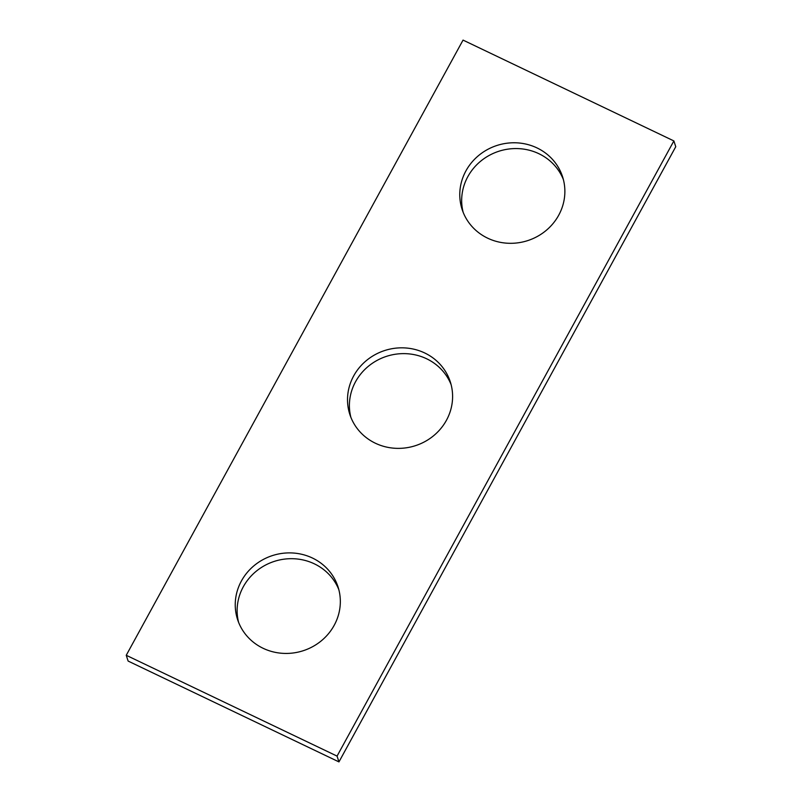 <?xml version="1.0" encoding="UTF-8"?>
<svg xmlns="http://www.w3.org/2000/svg" width="802" height="802" viewBox="0 0 802 802"><rect width="100%" height="100%" fill="white"/><g stroke="black" fill="none" stroke-linecap="round" stroke-linejoin="round"><path stroke-width="1.2" d="M673.87 140.931L463.045 40.1L126.245 655.284L128.13 661.069L338.955 761.9L675.755 146.716L673.87 140.931L337.061 756.106L338.955 761.9M126.245 655.284L337.061 756.106M375.356 443.215A52.812 49.995 -18.1 0 0 433.521 435.807A52.812 49.995 -18.1 0 0 450.263 381.722A52.812 49.995 -18.1 0 0 384.549 350.574A52.812 49.995 -18.1 0 0 349.852 414.484A52.812 49.995 -18.1 0 0 375.356 443.215M451.115 384.649A52.812 49.995 -18.1 0 0 386.434 356.369A52.812 49.995 -18.1 0 0 350.885 417.351M487.626 238.154A52.812 49.995 -18.1 0 0 545.791 230.745A52.812 49.995 -18.1 0 0 562.533 176.661A52.812 49.995 -18.1 0 0 496.819 145.513A52.812 49.995 -18.1 0 0 462.112 209.422A52.812 49.995 -18.1 0 0 487.626 238.154M563.385 179.588A52.812 49.995 -18.1 0 0 498.704 151.307A52.812 49.995 -18.1 0 0 463.155 212.289M263.086 648.277A52.812 49.995 161.9 0 1 237.582 619.545A52.812 49.995 161.9 0 1 272.279 555.636A52.812 49.995 161.9 0 1 337.993 586.783A52.812 49.995 161.9 0 1 321.261 640.868A52.812 49.995 161.9 0 1 263.086 648.277M238.615 622.412A52.812 49.995 161.9 0 1 274.174 561.43A52.812 49.995 161.9 0 1 338.845 589.711"/></g></svg>

